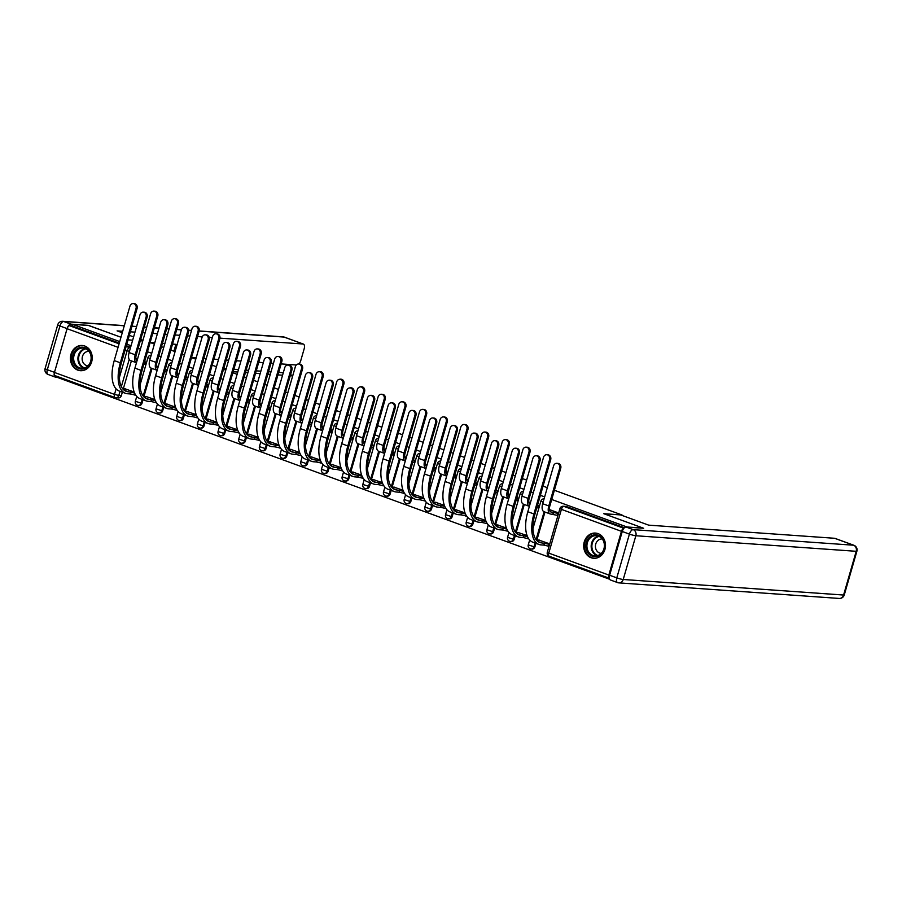 <?xml version="1.0" encoding="UTF-8"?>
<svg xmlns="http://www.w3.org/2000/svg" width="902" height="902" viewBox="0 0 902 902"><rect width="100%" height="100%" fill="white"/><g stroke="black" fill="none" stroke-linecap="round" stroke-linejoin="round"><path stroke-width="1.35" d="M591.114 557.74A12.639 10.903 -86 0 0 593.696 558.293A12.639 10.903 -86 0 0 605.276 547.976A12.639 10.903 -86 0 0 598.071 533.623A12.639 10.903 -86 0 0 595.478 533.071A12.639 10.903 -86 0 0 583.91 543.399A12.639 10.903 -86 0 0 591.114 557.74M77.843 370.147A12.639 10.903 -86 0 0 80.425 370.699A12.639 10.903 -86 0 0 92.004 360.383A12.639 10.903 -86 0 0 84.799 346.041A12.639 10.903 -86 0 0 82.206 345.477A12.639 10.903 -86 0 0 70.638 355.805A12.639 10.903 -86 0 0 77.843 370.147M57.536 376.551L57.3 377.386L609.651 579.264M131.376 360.879L123.326 388.773M122.345 392.178L121.342 395.662L118.805 395.482A3.247 2.796 94 0 1 115.253 397.613A3.247 1.59 110.1 0 1 115.039 397.568A3.247 3.247 0 0 0 115.918 397.748L118.455 397.929A3.247 2.796 -86 0 0 121.342 395.662M88.475 325.487L120.969 337.247L88.903 325.521L72.6 324.37L119.718 341.587M554.38 490.26L622.03 514.986L603.765 513.689L643.261 528.132L626.969 526.982L551.72 499.482M544.639 496.889L540.377 495.333M533.296 492.751L531.041 491.917M523.961 489.335L519.699 487.779M512.618 485.186L510.363 484.363M503.282 481.781L499.02 480.214M491.94 477.632L489.685 476.808M482.604 474.215L478.342 472.659M471.261 470.077L469.006 469.243M461.925 466.661L457.664 465.105M450.583 462.512L448.328 461.689M441.247 459.107L436.985 457.551M429.904 454.958L427.649 454.134M420.569 451.541L416.307 449.985M409.226 447.403L406.971 446.58M399.89 443.987L395.628 442.431M388.548 439.838L386.293 439.015M379.212 436.433L374.95 434.877M367.869 432.283L365.614 431.46M358.534 428.867L354.272 427.311M347.191 424.729L344.936 423.906M337.855 421.313L333.593 419.757M326.513 417.164L324.258 416.341M317.177 413.759L312.915 412.203M305.834 409.609L303.568 408.786M296.487 406.193L292.237 404.637M285.156 402.055L282.89 401.232M275.809 398.639L271.547 397.083M264.466 394.49L262.211 393.667M255.131 391.085L250.869 389.529M243.788 386.935L241.533 386.112M234.452 383.519L230.19 381.963M223.11 379.381L220.855 378.558M213.774 375.965L209.512 374.409M202.431 371.816L200.176 370.993M193.096 368.411L188.834 366.855M181.753 364.261L179.498 363.438M172.417 360.845L168.155 359.289M161.075 356.707L158.82 355.884M151.739 353.291L147.477 351.735M140.396 349.142L138.141 348.319M131.061 345.737L126.799 344.181M154.761 342.839L150.138 342.512L154.4 344.068M161.481 346.661L163.736 347.484M170.816 350.077L175.078 351.633M182.159 354.215L184.414 355.038M191.495 357.632L195.757 359.188M202.837 361.781L205.092 362.604M212.173 365.186L216.435 366.742M223.516 369.335L225.771 370.158M232.851 372.752L237.113 374.307M244.194 376.889L246.449 377.712M253.53 380.306L257.792 381.862M264.872 384.444L267.139 385.278M274.208 387.86L278.47 389.416M285.551 392.009L287.817 392.832M294.898 395.414L299.148 396.981M306.229 399.563L308.495 400.387M315.576 402.98L319.838 404.536M326.919 407.118L329.174 407.952M336.254 410.534L340.516 412.09M347.597 414.683L349.852 415.506M356.933 418.088L361.195 419.655M368.275 422.237L370.53 423.061M377.611 425.654L381.873 427.21M388.954 429.792L391.209 430.626M398.289 433.208L402.551 434.764M409.632 437.357L411.887 438.18M418.968 440.762L423.23 442.33M430.31 444.911L432.565 445.735M439.646 448.328L443.908 449.884M450.989 452.466L453.244 453.3M460.324 455.882L464.586 457.438M471.667 460.031L473.922 460.854M481.003 463.436L485.265 464.992M492.345 467.586L494.6 468.409M501.681 471.002L505.943 472.558M513.024 475.14L515.279 475.974M522.359 478.556L526.621 480.112M533.702 482.705L535.968 483.528M543.049 486.11L547.3 487.666M132.65 340.223L128.05 339.828L132.639 340.257M140.306 340.798L142.753 340.967L140.317 340.764M55.202 375.66A3.247 1.59 -69.9 0 1 54.988 375.615A3.247 1.59 -69.9 0 1 54.458 372.458L67.086 328.711A3.247 1.59 -69.9 0 1 69.612 325.735L119.075 343.809M72.6 324.37L72.16 325.915L69.612 325.735M623.857 528.346A3.247 1.59 110.1 0 0 621.444 531.323L608.827 575.07A3.247 1.59 110.1 0 0 609.335 578.227L549.295 556.275A3.247 1.59 110.1 0 0 549.521 556.32M549.746 543.872L538.787 540.05M537.739 507.871L538.336 508.085L539.001 505.763L537.524 505.221M527.084 535.585L518.109 532.496M517.06 500.306L517.658 500.531L518.323 498.208L516.846 497.667M506.405 528.031L497.419 524.941M496.382 492.751L496.979 492.966L497.645 490.654L496.168 490.113M485.727 520.465L476.741 517.376M475.704 485.197L476.301 485.411L476.966 483.1L475.489 482.559M465.049 512.911L456.062 509.822M455.014 477.632L455.623 477.857L456.288 475.534L454.811 474.993M444.37 505.357L435.384 502.267M434.336 470.077L434.944 470.303L435.61 467.98L434.133 467.439M423.692 497.791L414.706 494.702M413.657 462.523L414.266 462.737L414.931 460.426L413.454 459.885M403.014 490.237L394.027 487.148M392.979 454.958L393.588 455.183L394.253 452.86L392.776 452.319M382.324 482.683L373.349 479.593M372.3 447.403L372.909 447.629L373.575 445.306L372.098 444.765M361.646 475.117L352.671 472.028M351.622 439.849L352.22 440.063L352.896 437.752L351.419 437.211M340.967 467.563L331.992 464.474M330.944 432.283L331.541 432.509L332.218 430.186L330.73 429.645M320.289 460.009L311.314 456.919M310.265 424.729L310.863 424.955L311.54 422.632L310.051 422.091M299.611 452.454L290.636 449.354M289.587 417.175L290.185 417.389L290.861 415.078L289.373 414.537M278.932 444.889L269.957 441.8M268.909 409.609L269.506 409.835L270.172 407.512L268.695 406.971M258.254 437.335L249.279 434.245M248.23 402.055L248.828 402.281L249.493 399.958L248.016 399.417M237.576 429.78L228.589 426.68M227.552 394.501L228.15 394.715L228.815 392.404L227.338 391.863M216.897 422.215L207.911 419.126M206.874 386.935L207.471 387.161L208.136 384.838L206.659 384.297M196.219 414.661L187.233 411.571M186.184 379.381L186.793 379.607L187.458 377.284L185.981 376.743M175.54 407.106L166.554 404.017M165.506 371.827L166.115 372.041L166.78 369.73L165.303 369.189M154.862 399.541L145.876 396.452M144.827 364.273L145.436 364.487L146.101 362.164L144.624 361.623M152.055 368.444L144.004 396.328M143.023 399.744L142.02 403.228L141.118 403.16A3.247 2.796 94 0 1 138.243 405.426L139.133 405.494A3.247 2.796 -86 0 0 142.02 403.228M172.733 375.999L164.683 403.893M163.702 407.298L162.698 410.782L161.796 410.714A3.247 2.796 94 0 1 158.921 412.981L159.823 413.048A3.247 2.796 -86 0 0 162.698 410.782M193.411 383.553L185.361 411.447M184.38 414.852L183.377 418.336L182.475 418.28A3.247 2.796 94 0 1 179.599 420.546L180.501 420.603A3.247 2.796 -86 0 0 183.377 418.336M214.09 391.118L206.051 419.002M205.058 422.418L204.055 425.902L203.153 425.834A3.247 2.796 94 0 1 200.278 428.1L201.18 428.168A3.247 2.796 -86 0 0 204.055 425.902M234.779 398.673L226.729 426.567M225.737 429.972L224.733 433.456L223.831 433.388A3.247 2.796 94 0 1 220.956 435.655L221.858 435.722A3.247 2.796 -86 0 0 224.733 433.456M255.458 406.227L247.407 434.121M246.415 437.526L245.412 441.01L244.51 440.954A3.247 2.796 94 0 1 241.635 443.22L242.537 443.277A3.247 2.796 -86 0 0 245.412 441.01M276.136 413.792L268.086 441.676M267.105 445.081L266.09 448.576L265.188 448.508A3.247 2.796 94 0 1 262.313 450.774L263.215 450.831A3.247 2.796 -86 0 0 266.09 448.576M296.814 421.347L288.764 449.241M287.783 452.646L286.768 456.13L285.866 456.062A3.247 2.796 94 0 1 282.991 458.329L283.893 458.396A3.247 2.796 -86 0 0 286.768 456.13M317.493 428.901L309.442 456.795M308.461 460.2L307.447 463.684L306.556 463.628A3.247 2.796 94 0 1 303.67 465.883L304.572 465.951A3.247 2.796 -86 0 0 307.447 463.684M338.171 436.467L330.121 464.35M329.14 467.755L328.136 471.25L327.234 471.182A3.247 2.796 94 0 1 324.348 473.449L325.25 473.505A3.247 2.796 -86 0 0 328.136 471.25M358.849 444.021L350.799 471.915M349.818 475.32L348.815 478.804L347.913 478.736A3.247 2.796 94 0 1 345.026 481.003L345.928 481.07A3.247 2.796 -86 0 0 348.815 478.804M379.528 451.575L371.477 479.469M370.497 482.874L369.493 486.358L368.591 486.302A3.247 2.796 94 0 1 365.705 488.557L366.607 488.625A3.247 2.796 -86 0 0 369.493 486.358M400.206 459.141L392.156 487.024M391.175 490.429L390.171 493.924L389.269 493.856A3.247 2.796 94 0 1 386.383 496.123L387.285 496.179A3.247 2.796 -86 0 0 390.171 493.924M420.884 466.695L412.834 494.589M411.853 497.994L410.85 501.478L409.948 501.411A3.247 2.796 94 0 1 407.073 503.677L407.963 503.744A3.247 2.796 -86 0 0 410.85 501.478M441.563 474.249L433.512 502.143M432.532 505.548L431.528 509.032L430.626 508.976A3.247 2.796 94 0 1 427.751 511.231L428.653 511.299A3.247 2.796 -86 0 0 431.528 509.032M462.241 481.815L454.191 509.698M453.21 513.103L452.206 516.598L451.304 516.53A3.247 2.796 94 0 1 448.429 518.797L449.331 518.853A3.247 2.796 -86 0 0 452.206 516.598M482.931 489.369L474.88 517.252M473.888 520.668L472.885 524.152L471.983 524.085A3.247 2.796 94 0 1 469.108 526.351L470.01 526.418A3.247 2.796 -86 0 0 472.885 524.152M503.609 496.923L495.559 524.817M494.567 528.222L493.563 531.706L492.661 531.65A3.247 2.796 94 0 1 489.786 533.905L490.688 533.973A3.247 2.796 -86 0 0 493.563 531.706M524.288 504.489L516.237 532.372M515.245 535.777L514.241 539.261L513.339 539.204A3.247 2.796 94 0 1 510.464 541.471L511.366 541.527A3.247 2.796 -86 0 0 514.241 539.261M544.966 512.043L536.915 539.926M535.935 543.342L534.92 546.826L534.018 546.759A3.247 2.796 94 0 1 531.143 549.025L532.045 549.092A3.247 2.796 -86 0 0 534.92 546.826M137.544 359.041L135.875 358.432M558.665 512.956L549.453 509.585M530.444 502.639L528.775 502.031M509.765 495.085L508.097 494.465M489.087 487.52L487.418 486.911M468.409 479.965L466.74 479.357M447.73 472.411L446.062 471.802M427.052 464.846L425.383 464.237M406.374 457.291L404.705 456.683M385.695 449.737L384.015 449.128M365.017 442.172L363.337 441.563M344.338 434.617L342.659 434.009M323.649 427.063L321.98 426.454M302.971 419.498L301.302 418.889M282.292 411.943L280.623 411.335M261.614 404.389L259.945 403.78M240.935 396.824L239.267 396.215M220.257 389.269L218.588 388.661M199.579 381.715L197.91 381.106M178.9 374.161L177.232 373.541M158.222 366.595L156.553 365.987M134.172 391.987L125.198 388.897M72.16 325.915L119.267 343.132M126.348 345.725L130.61 347.281M624.421 527.76L566.467 506.574A3.247 2.796 -86 0 0 565.802 506.439L563.265 506.259A3.247 2.796 94 0 1 563.93 506.394L623.891 528.313M559.68 468.149A3.732 3.213 -86 0 0 553.58 465.917L542.677 503.711A8.186 4.025 -69.9 0 0 544.007 511.693L550.096 513.914A8.186 4.025 -69.9 0 1 548.777 505.943L559.68 468.149L560.751 468.217L549.837 506.011A6.077 2.988 110.1 0 0 550.818 511.941A6.077 2.988 110.1 0 0 551.235 512.032L557.853 513.339L557.278 515.346L550.66 514.039A8.186 4.025 -69.9 0 1 550.096 513.914M556.895 463.312L557.955 463.391A3.732 3.213 94 0 1 560.751 468.217M553.366 512.178L552.791 514.185M557.955 515.392L557.278 515.346M558.541 513.385L557.853 513.339M549.622 459.546A3.732 3.213 -86 0 0 543.523 457.325L527.828 511.727L533.916 513.96L549.622 459.546L550.694 459.625L534.987 514.039A29.18 14.353 110.1 0 0 539.712 542.474A29.18 14.353 110.1 0 0 541.696 542.903L549.622 544.301M546.837 454.721L547.909 454.788A3.732 3.213 94 0 1 550.694 459.625M544.447 543.094L543.861 545.101L541.121 544.909A31.288 15.379 -69.9 0 1 538.99 544.458A31.288 15.379 -69.9 0 1 533.916 513.96M549.036 546.308L543.861 545.101M539.43 540.095L536.667 540.005L538.347 540.862L537.04 540.772M538.99 544.458L532.89 542.226A31.288 15.379 -69.9 0 1 527.828 511.727M539.001 460.584A3.732 3.213 -86 0 0 532.902 458.363L521.999 496.156A8.186 4.025 -69.9 0 0 523.318 504.128L529.373 506.349A8.186 4.025 -69.9 0 1 528.098 498.378L539.001 460.584L540.061 460.663L529.158 498.456A6.077 2.988 110.1 0 0 529.97 504.308M536.216 455.758L537.276 455.826A3.732 3.213 94 0 1 540.061 460.663M538.393 507.916L536.78 507.803M538.968 505.898L537.366 505.785M518.323 453.029A3.732 3.213 -86 0 0 512.223 450.797L501.32 488.591A8.186 4.025 -69.9 0 0 502.639 496.574L508.694 498.783A8.186 4.025 -69.9 0 1 507.409 490.823L518.323 453.029L519.383 453.108L508.48 490.902A6.077 2.988 110.1 0 0 509.292 496.743L509.089 496.619M515.538 448.193L516.598 448.271A3.732 3.213 94 0 1 519.383 453.108M517.703 500.351L516.102 500.238M518.289 498.344L516.688 498.231M622.256 531.492L609.628 575.239L616.788 577.855L629.416 534.108L622.256 531.492A4.86 2.39 -69.9 0 1 626.056 527.027L643.667 528.279L603.9 513.745L620.689 514.929L648.662 525.144L834.609 538.28A4.86 2.39 -69.9 0 1 834.936 538.347A4.86 2.39 -69.9 0 1 835.241 538.517M610.744 580.054A4.86 2.39 -69.9 0 1 610.417 579.975A4.86 2.39 -69.9 0 1 609.628 575.239M142.944 340.325L140.689 339.49M133.609 336.908L129.347 335.352M122.266 332.759L117.102 330.876L122.695 331.271M233.156 371.714L237.767 372.041M245.434 372.582L247.881 372.763M255.559 373.304L260.171 373.631M267.849 374.172L270.284 374.341M277.963 374.882L282.574 375.209M290.252 375.751L292.688 375.92M54.47 372.334L67.098 328.599L59.938 325.983L47.31 369.719L54.47 372.334A4.86 2.39 110.1 0 0 55.259 377.081A4.86 2.39 110.1 0 0 55.597 377.149L57.333 377.273M298.889 364.036A4.86 2.39 110.1 0 0 300.772 360.563L304.166 348.815A4.86 2.39 110.1 0 0 303.376 344.079A4.86 2.39 110.1 0 0 303.049 344L284.096 337.077L199.162 331.079M290.016 365.344L290.252 364.555M173.917 351.205L175.901 344.327L172.541 344.09M296.318 364.983L281.131 363.912M273.453 363.371L271.006 363.19M263.339 362.649L258.727 362.322M251.049 361.781L248.602 361.612M240.935 361.071L236.324 360.744M228.646 360.202L226.199 360.033M218.532 359.492L213.921 359.165M206.242 358.624L203.796 358.444M196.129 357.902L191.517 357.575M130.362 331.812L134.984 332.139M142.651 332.68L145.098 332.849M152.776 333.39L157.388 333.717M165.055 334.259L167.501 334.439M175.18 334.98L179.791 335.296M187.458 335.848L189.905 336.018M197.583 336.559L202.24 336.886M209.208 337.382L212.308 337.596M219.941 338.137L303.049 344M164.874 343.549L162.428 343.38M124.273 325.791L63.738 321.518L70.897 324.134L88.509 325.374M70.897 324.134A4.86 2.39 110.1 0 0 67.098 328.599M223.741 368.557L226.188 368.726M233.855 369.268L238.478 369.594M246.145 370.136L248.591 370.305M256.258 370.846L260.881 371.173M268.548 371.714L270.995 371.883M278.673 372.436L283.284 372.752M604.193 549.002A10.937 9.437 94 0 1 592.231 556.162A10.937 9.437 94 0 1 586.3 542.463A10.937 9.437 94 0 1 598.251 535.292A10.937 9.437 94 0 1 604.193 549.002M587.371 542.733A10.125 8.738 -86 0 0 594.937 555.869A10.125 8.738 -86 0 0 603.934 548.788A10.125 8.738 -86 0 0 596.369 535.653A10.125 8.738 -86 0 0 587.371 542.733M602.277 539.001A7.216 6.224 -86 0 0 602.141 538.99A7.216 6.224 -86 0 0 595.737 544.03A7.216 6.224 -86 0 0 601.127 553.377A7.216 6.224 -86 0 0 601.262 553.388M596.955 533.296A12.56 10.835 -86 0 0 596.132 533.195A12.56 10.835 -86 0 0 584.97 541.978A12.56 10.835 -86 0 0 594.362 558.259A12.56 10.835 -86 0 0 595.185 558.282M90.922 361.409A10.937 9.437 94 0 1 78.959 368.568A10.937 9.437 94 0 1 73.028 354.869A10.937 9.437 94 0 1 84.991 347.71A10.937 9.437 94 0 1 90.922 361.409M74.099 355.14A10.125 8.738 -86 0 0 81.676 368.275A10.125 8.738 -86 0 0 90.674 361.195A10.125 8.738 -86 0 0 83.097 348.059A10.125 8.738 -86 0 0 74.099 355.14M89.016 351.408A7.216 6.224 -86 0 0 88.87 351.397A7.216 6.224 -86 0 0 82.465 356.437A7.216 6.224 -86 0 0 87.855 365.784A7.216 6.224 -86 0 0 88.001 365.795M83.683 345.703A12.56 10.835 -86 0 0 82.86 345.613A12.56 10.835 -86 0 0 71.698 354.385A12.56 10.835 -86 0 0 81.09 370.666A12.56 10.835 -86 0 0 81.913 370.688M528.944 451.992A3.732 3.213 -86 0 0 522.844 449.76L507.138 504.173L513.238 506.405L528.944 451.992L530.015 452.071L514.309 506.473A29.18 14.353 110.1 0 0 519.033 534.92A29.18 14.353 110.1 0 0 521.018 535.337L527.49 536.589M526.159 447.155L527.219 447.234A3.732 3.213 94 0 1 530.015 452.071M523.769 535.529L523.183 537.547L520.443 537.344A31.288 15.379 -69.9 0 1 518.312 536.904A31.288 15.379 -69.9 0 1 513.238 506.405M528.685 538.776L523.183 537.547M518.751 532.541L515.989 532.451L517.669 533.308L516.361 533.217M518.312 536.904L512.212 534.672A31.288 15.379 -69.9 0 1 507.138 504.173M508.266 444.438A3.732 3.213 -86 0 0 502.166 442.205L486.46 496.619L492.56 498.84L508.266 444.438L509.326 444.506L493.631 498.919A29.18 14.353 110.1 0 0 498.355 527.366A29.18 14.353 110.1 0 0 500.339 527.783L506.8 529.023M505.481 439.601L506.541 439.68A3.732 3.213 94 0 1 509.326 444.506M503.09 527.974L502.504 529.981L499.764 529.79A31.288 15.379 -69.9 0 1 497.633 529.339A31.288 15.379 -69.9 0 1 492.56 498.84M508.006 531.21L502.504 529.981M498.073 524.987L495.311 524.896L496.991 525.742L495.683 525.652M497.633 529.339L491.534 527.118A31.288 15.379 -69.9 0 1 486.46 496.619M497.645 445.475A3.732 3.213 -86 0 0 491.545 443.243L480.642 481.037A8.186 4.025 -69.9 0 0 481.961 489.019L488.016 491.229A8.186 4.025 -69.9 0 1 486.73 483.269L497.645 445.475L498.705 445.543L487.802 483.337A6.077 2.988 110.1 0 0 488.602 489.188L488.41 489.064M494.86 440.638L495.92 440.717A3.732 3.213 94 0 1 498.705 445.543M497.025 492.796L495.423 492.684M497.611 490.789L496.01 490.677M476.966 437.91A3.732 3.213 -86 0 0 470.867 435.689L459.964 473.482A8.186 4.025 -69.9 0 0 461.283 481.454L467.337 483.675A8.186 4.025 -69.9 0 1 466.052 475.704L476.966 437.91L478.026 437.989L467.123 475.782A6.077 2.988 110.1 0 0 467.924 481.634M474.181 433.084L475.241 433.152A3.732 3.213 94 0 1 478.026 437.989M476.346 485.242L474.745 485.129M476.933 483.235L475.331 483.111M456.288 430.355A3.732 3.213 -86 0 0 450.188 428.123L439.274 465.917A8.186 4.025 -69.9 0 0 440.604 473.9L446.659 476.109A8.186 4.025 -69.9 0 1 445.374 468.149L456.288 430.355L457.348 430.434L446.445 468.228A6.077 2.988 110.1 0 0 447.245 474.069M453.503 425.518L454.563 425.597A3.732 3.213 94 0 1 457.348 430.434M455.668 477.677L454.067 477.564M456.254 475.67L454.642 475.557M487.587 436.872A3.732 3.213 -86 0 0 481.488 434.651L465.782 489.053L471.881 491.286L487.587 436.872L488.647 436.951L472.952 491.364A29.18 14.353 110.1 0 0 477.677 519.8A29.18 14.353 110.1 0 0 479.661 520.228L486.122 521.469M484.802 432.047L485.862 432.114A3.732 3.213 94 0 1 488.647 436.951M482.401 520.42L481.826 522.427L479.086 522.235A31.288 15.379 -69.9 0 1 476.955 521.784A31.288 15.379 -69.9 0 1 471.881 491.286M487.317 523.656L481.826 522.427M477.395 517.421L474.632 517.331L476.312 518.188L475.004 518.098M476.955 521.784L470.855 519.552A31.288 15.379 -69.9 0 1 465.782 489.053M466.909 429.318A3.732 3.213 -86 0 0 460.809 427.086L445.103 481.499L451.203 483.731L466.909 429.318L467.969 429.397L452.263 483.799A29.18 14.353 110.1 0 0 456.998 512.246A29.18 14.353 110.1 0 0 458.983 512.663L465.443 513.914M464.124 424.481L465.184 424.56A3.732 3.213 94 0 1 467.969 429.397M461.723 512.855L461.147 514.873L458.408 514.681A31.288 15.379 -69.9 0 1 456.277 514.23A31.288 15.379 -69.9 0 1 451.203 483.731M466.638 516.102L461.147 514.873M456.716 509.867L453.954 509.777L455.634 510.633L454.326 510.543M456.277 514.23L450.177 511.998A31.288 15.379 -69.9 0 1 445.103 481.499M446.231 421.764A3.732 3.213 -86 0 0 440.131 419.531L424.425 473.945L430.525 476.166L446.231 421.764L447.291 421.832L431.584 476.245A29.18 14.353 110.1 0 0 436.32 504.692A29.18 14.353 110.1 0 0 438.304 505.109L444.765 506.349M443.446 416.927L444.506 417.006A3.732 3.213 94 0 1 447.291 421.832M441.044 505.3L440.469 507.307L437.718 507.116A31.288 15.379 -69.9 0 1 435.598 506.665A31.288 15.379 -69.9 0 1 430.525 476.166M445.96 508.536L440.469 507.307M436.038 502.313L433.276 502.222L434.944 503.068L433.648 502.978M435.598 506.665L429.499 504.443A31.288 15.379 -69.9 0 1 424.425 473.945M435.61 422.801A3.732 3.213 -86 0 0 429.51 420.569L418.596 458.363A8.186 4.025 -69.9 0 0 419.926 466.345L425.981 468.555A8.186 4.025 -69.9 0 1 424.695 460.595L435.61 422.801L436.669 422.869L425.767 460.663A6.077 2.988 110.1 0 0 426.567 466.514M432.825 417.964L433.885 418.043A3.732 3.213 94 0 1 436.669 422.869M434.989 470.122L433.388 470.01M435.576 468.115L433.963 468.003M425.552 414.198A3.732 3.213 -86 0 0 419.453 411.977L403.746 466.379L409.846 468.612L425.552 414.198L426.612 414.277L410.906 468.69A29.18 14.353 110.1 0 0 415.642 497.126A29.18 14.353 110.1 0 0 417.626 497.554L424.087 498.795M422.767 409.373L423.827 409.44A3.732 3.213 94 0 1 426.612 414.277M420.366 497.746L419.791 499.753L417.04 499.561A31.288 15.379 -69.9 0 1 414.92 499.11A31.288 15.379 -69.9 0 1 409.846 468.612M425.282 500.982L419.791 499.753M415.36 494.747L412.597 494.657L414.266 495.514L412.969 495.423M414.92 499.11L408.82 496.878A31.288 15.379 -69.9 0 1 403.746 466.379M414.931 415.236A3.732 3.213 -86 0 0 408.832 413.015L397.917 450.808A8.186 4.025 -69.9 0 0 399.248 458.78L405.302 461.001A8.186 4.025 -69.9 0 1 404.017 453.029L414.931 415.236L415.991 415.315L405.088 453.108A6.077 2.988 110.1 0 0 405.889 458.96M412.135 410.41L413.206 410.478A3.732 3.213 94 0 1 415.991 415.315M414.311 462.568L412.71 462.455M414.897 460.561L413.285 460.448M404.874 406.644A3.732 3.213 -86 0 0 398.774 404.412L383.068 458.825L389.168 461.057L404.874 406.644L405.934 406.723L390.228 461.125A29.18 14.353 110.1 0 0 394.963 489.572A29.18 14.353 110.1 0 0 396.948 489.989L403.408 491.24M402.089 401.807L403.149 401.886A3.732 3.213 94 0 1 405.934 406.723M399.687 490.192L399.112 492.199L396.361 492.007A31.288 15.379 -69.9 0 1 394.242 491.556A31.288 15.379 -69.9 0 1 389.168 461.057M404.603 493.428L399.112 492.199M394.681 487.193L391.919 487.103L393.588 487.959L392.291 487.869M394.242 491.556L388.142 489.324A31.288 15.379 -69.9 0 1 383.068 458.825M394.253 407.681A3.732 3.213 -86 0 0 388.153 405.449L377.239 443.243A8.186 4.025 -69.9 0 0 378.569 451.225L384.624 453.435A8.186 4.025 -69.9 0 1 383.339 445.475L394.253 407.681L395.313 407.76L384.399 445.554A6.077 2.988 110.1 0 0 385.21 451.395M391.457 402.844L392.528 402.923A3.732 3.213 94 0 1 395.313 407.76M393.633 455.003L392.032 454.89M394.208 452.996L392.607 452.883M384.196 399.09A3.732 3.213 -86 0 0 378.096 396.857L362.39 451.271L368.49 453.492L384.196 399.09L385.255 399.158L369.549 453.571A29.18 14.353 110.1 0 0 374.285 482.018A29.18 14.353 110.1 0 0 376.269 482.435L382.73 483.675M381.399 394.253L382.471 394.332A3.732 3.213 94 0 1 385.255 399.158M379.009 482.626L378.434 484.633L375.683 484.442A31.288 15.379 -69.9 0 1 373.552 483.991A31.288 15.379 -69.9 0 1 368.49 453.492M383.925 485.862L378.434 484.633M374.003 479.638L371.241 479.548L372.909 480.405L371.613 480.304M373.552 483.991L367.464 481.769A31.288 15.379 -69.9 0 1 362.39 451.271M373.563 400.127A3.732 3.213 -86 0 0 367.475 397.895L356.561 435.689A8.186 4.025 -69.9 0 0 357.891 443.671L363.946 445.881A8.186 4.025 -69.9 0 1 362.66 437.921L373.563 400.127L374.634 400.195L363.72 437.989A6.077 2.988 110.1 0 0 364.532 443.84M370.778 395.29L371.849 395.369A3.732 3.213 94 0 1 374.634 400.195M372.954 447.448L371.353 447.336M373.529 445.441L371.928 445.329M363.506 391.524A3.732 3.213 -86 0 0 357.417 389.303L341.711 443.705L347.811 445.938L363.506 391.524L364.577 391.603L348.871 446.016A29.18 14.353 110.1 0 0 353.607 474.452A29.18 14.353 110.1 0 0 355.591 474.88L362.052 476.121M360.721 386.699L361.792 386.766A3.732 3.213 94 0 1 364.577 391.603M358.331 475.072L357.756 477.079L355.005 476.887A31.288 15.379 -69.9 0 1 352.874 476.436A31.288 15.379 -69.9 0 1 347.811 445.938M363.247 478.308L357.756 477.079M353.325 472.073L350.562 471.983L352.231 472.84L350.934 472.749M352.874 476.436L346.785 474.204A31.288 15.379 -69.9 0 1 341.711 443.705M352.885 392.562A3.732 3.213 -86 0 0 346.796 390.34L335.882 428.134A8.186 4.025 -69.9 0 0 337.213 436.117L343.267 438.327A8.186 4.025 -69.9 0 1 341.982 430.355L352.885 392.562L353.956 392.641L343.042 430.434A6.077 2.988 110.1 0 0 343.854 436.286M350.1 387.736L351.171 387.815A3.732 3.213 94 0 1 353.956 392.641M352.276 439.894L350.675 439.781M352.851 437.887L351.25 437.774M342.828 383.97A3.732 3.213 -86 0 0 336.739 381.738L321.033 436.151L327.133 438.383L342.828 383.97L343.899 384.049L328.193 438.451A29.18 14.353 110.1 0 0 332.917 466.898A29.18 14.353 110.1 0 0 334.913 467.315L341.373 468.566M340.043 379.133L341.114 379.212A3.732 3.213 94 0 1 343.899 384.049M337.652 467.518L337.066 469.525L334.326 469.333A31.288 15.379 -69.9 0 1 332.195 468.882A31.288 15.379 -69.9 0 1 327.133 438.383M342.568 470.754L337.066 469.525M332.646 464.519L329.884 464.429L331.553 465.285L330.256 465.195M332.195 468.882L326.107 466.65A31.288 15.379 -69.9 0 1 321.033 436.151M332.207 385.007A3.732 3.213 -86 0 0 326.107 382.786L315.204 420.569A8.186 4.025 -69.9 0 0 316.534 428.551L322.589 430.761A8.186 4.025 -69.9 0 1 321.304 422.801L332.207 385.007L333.278 385.086L322.364 422.88A6.077 2.988 110.1 0 0 323.175 428.721M329.422 380.182L330.493 380.249A3.732 3.213 94 0 1 333.278 385.086M331.598 432.329L329.997 432.216M332.173 430.322L330.572 430.209M322.149 376.416A3.732 3.213 -86 0 0 316.061 374.183L300.355 428.597L306.443 430.818L322.149 376.416L323.22 376.484L307.514 430.897A29.18 14.353 110.1 0 0 312.239 459.343A29.18 14.353 110.1 0 0 314.223 459.761L320.695 461.001M319.364 371.579L320.435 371.658A3.732 3.213 94 0 1 323.22 376.484M316.974 459.952L316.388 461.959L313.648 461.768A31.288 15.379 -69.9 0 1 311.517 461.317A31.288 15.379 -69.9 0 1 306.443 430.818M321.89 463.188L316.388 461.959M311.968 456.964L309.194 456.874L310.874 457.731L309.578 457.63M311.517 461.317L305.417 459.095A31.288 15.379 -69.9 0 1 300.355 428.597M311.528 377.453A3.732 3.213 -86 0 0 305.428 375.221L294.526 413.015A8.186 4.025 -69.9 0 0 295.856 420.997L301.911 423.207A8.186 4.025 -69.9 0 1 300.625 415.247L311.528 377.453L312.599 377.532L301.685 415.315A6.077 2.988 110.1 0 0 302.497 421.166M308.743 372.616L309.814 372.695A3.732 3.213 94 0 1 312.599 377.532M310.919 424.774L309.318 424.662M311.494 422.767L309.893 422.655M301.471 368.85A3.732 3.213 -86 0 0 295.371 366.629L279.676 421.031L285.765 423.263L301.471 368.85L302.542 368.929L286.836 423.342A29.18 14.353 110.1 0 0 291.56 451.789A29.18 14.353 110.1 0 0 293.545 452.206L300.016 453.447M298.686 364.025L299.757 364.092A3.732 3.213 94 0 1 302.542 368.929M296.296 452.398L295.709 454.405L292.97 454.213A31.288 15.379 -69.9 0 1 290.839 453.762A31.288 15.379 -69.9 0 1 285.765 423.263M301.212 455.634L295.709 454.405M291.278 449.41L288.516 449.309L290.196 450.166L288.888 450.075M290.839 453.762L284.739 451.53A31.288 15.379 -69.9 0 1 279.676 421.031M290.85 369.899A3.732 3.213 -86 0 0 284.75 367.666L273.847 405.46A8.186 4.025 -69.9 0 0 275.178 413.443L281.221 415.653A8.186 4.025 -69.9 0 1 279.947 407.681L290.85 369.899L291.921 369.967L281.007 407.76A6.077 2.988 110.1 0 0 281.819 413.612M288.065 365.062L289.125 365.141A3.732 3.213 94 0 1 291.921 369.967M290.241 417.22L288.629 417.107M290.816 415.213L289.215 415.1M280.793 361.296A3.732 3.213 -86 0 0 274.693 359.064L258.998 413.477L265.087 415.709L280.793 361.296L281.864 361.375L266.158 415.777A29.18 14.353 110.1 0 0 270.882 444.224A29.18 14.353 110.1 0 0 272.866 444.641L279.338 445.892M278.008 356.459L279.068 356.538A3.732 3.213 94 0 1 281.864 361.375M275.617 444.844L275.031 446.851L272.291 446.659A31.288 15.379 -69.9 0 1 270.16 446.208A31.288 15.379 -69.9 0 1 265.087 415.709M280.533 448.08L275.031 446.851M270.6 441.845L267.838 441.755L269.518 442.611L268.21 442.521M270.16 446.208L264.06 443.976A31.288 15.379 -69.9 0 1 258.998 413.477M270.172 362.333A3.732 3.213 -86 0 0 264.072 360.112L253.169 397.895A8.186 4.025 -69.9 0 0 254.488 405.877L260.543 408.087A8.186 4.025 -69.9 0 1 259.269 400.127L270.172 362.333L271.231 362.412L260.328 400.206A6.077 2.988 110.1 0 0 261.14 406.047M267.387 357.508L268.446 357.575A3.732 3.213 94 0 1 271.231 362.412M269.563 409.666L267.95 409.542M270.138 407.648L268.537 407.535M260.114 353.742A3.732 3.213 -86 0 0 254.014 351.509L238.308 405.923L244.408 408.144L260.114 353.742L261.185 353.81L245.479 408.223A29.18 14.353 110.1 0 0 250.204 436.669A29.18 14.353 110.1 0 0 252.188 437.087L258.66 438.327M257.329 348.905L258.389 348.984A3.732 3.213 94 0 1 261.185 353.81M254.939 437.278L254.353 439.285L251.613 439.094A31.288 15.379 -69.9 0 1 249.482 438.643A31.288 15.379 -69.9 0 1 244.408 408.144M259.855 440.514L254.353 439.285M249.922 434.29L247.159 434.2L248.839 435.057L247.531 434.956M249.482 438.643L243.382 436.421A31.288 15.379 -69.9 0 1 238.308 405.923M249.493 354.779A3.732 3.213 -86 0 0 243.393 352.547L232.49 390.34A8.186 4.025 -69.9 0 0 233.81 398.323L239.864 400.533A8.186 4.025 -69.9 0 1 238.579 392.573L249.493 354.779L250.553 354.858L239.65 392.641A6.077 2.988 110.1 0 0 240.462 398.492M246.708 349.942L247.768 350.021A3.732 3.213 94 0 1 250.553 354.858M248.873 402.1L247.272 401.988M249.459 400.093L247.858 399.981M239.436 346.176A3.732 3.213 -86 0 0 233.336 343.955L217.63 398.357L223.73 400.589L239.436 346.176L240.496 346.255L224.801 400.668A29.18 14.353 110.1 0 0 229.525 429.115A29.18 14.353 110.1 0 0 231.51 429.532L237.97 430.773M236.651 341.351L237.711 341.418A3.732 3.213 94 0 1 240.496 346.255M234.261 429.724L233.674 431.731L230.935 431.539A31.288 15.379 -69.9 0 1 228.804 431.088A31.288 15.379 -69.9 0 1 223.73 400.589M239.177 432.96L233.674 431.731M229.243 426.736L226.481 426.635L228.161 427.492L226.853 427.401M228.804 431.088L222.704 428.856A31.288 15.379 -69.9 0 1 217.63 398.357M228.815 347.225A3.732 3.213 -86 0 0 222.715 344.992L211.812 382.786A8.186 4.025 -69.9 0 0 213.131 390.769L219.186 392.979A8.186 4.025 -69.9 0 1 217.901 385.007L228.815 347.225L229.875 347.293L218.972 385.086A6.077 2.988 110.1 0 0 219.772 390.938M226.03 342.388L227.09 342.467A3.732 3.213 94 0 1 229.875 347.293M228.195 394.546L226.594 394.433M228.781 392.539L227.18 392.426M218.758 338.622A3.732 3.213 -86 0 0 212.658 336.39L196.952 390.803L203.051 393.035L218.758 338.622L219.817 338.701L204.123 393.103A29.18 14.353 110.1 0 0 208.847 421.55A29.18 14.353 110.1 0 0 210.831 421.967L217.292 423.218M215.973 333.785L217.032 333.864A3.732 3.213 94 0 1 219.817 338.701M213.571 422.17L212.996 424.177L210.256 423.985A31.288 15.379 -69.9 0 1 208.125 423.534A31.288 15.379 -69.9 0 1 203.051 393.035M218.487 425.406L212.996 424.177M208.565 419.171L205.803 419.08L207.483 419.937L206.175 419.847M208.125 423.534L202.025 421.302A31.288 15.379 -69.9 0 1 196.952 390.803M208.136 339.659A3.732 3.213 -86 0 0 202.037 337.438L191.134 375.221A8.186 4.025 -69.9 0 0 192.453 383.203L198.508 385.413A8.186 4.025 -69.9 0 1 197.222 377.453L208.136 339.659L209.196 339.738L198.293 377.532A6.077 2.988 110.1 0 0 199.094 383.373L198.902 383.26M205.352 334.834L206.411 334.901A3.732 3.213 94 0 1 209.196 339.738M207.516 386.992L205.915 386.879M208.103 384.974L206.502 384.861M198.079 331.068A3.732 3.213 -86 0 0 191.979 328.835L176.273 383.249L182.373 385.47L198.079 331.068L199.139 331.135L183.433 385.549A29.18 14.353 110.1 0 0 188.168 413.995A29.18 14.353 110.1 0 0 190.153 414.413L196.613 415.653M195.294 326.231L196.354 326.31A3.732 3.213 94 0 1 199.139 331.135M192.893 414.604L192.318 416.623L189.578 416.42A31.288 15.379 -69.9 0 1 187.447 415.969A31.288 15.379 -69.9 0 1 182.373 385.47M197.809 417.84L192.318 416.623M187.887 411.616L185.124 411.526L186.804 412.383L185.496 412.282M187.447 415.969L181.347 413.747A31.288 15.379 -69.9 0 1 176.273 383.249M176.544 369.899L170.444 367.666A8.186 4.025 -69.9 0 0 171.775 375.649L177.829 377.859A8.186 4.025 -69.9 0 1 176.544 369.899L187.458 332.105A3.732 3.213 -86 0 0 181.358 329.873L176.758 329.501M184.673 327.268L185.733 327.347A3.732 3.213 94 0 1 188.518 332.184L177.615 369.967A6.077 2.988 110.1 0 0 178.416 375.818L178.224 375.694M186.838 379.426L185.237 379.314M187.424 377.419L185.812 377.307M170.444 367.666L181.358 329.873M177.401 323.514A3.732 3.213 -86 0 0 171.301 321.281L155.595 375.683L161.695 377.915L177.401 323.514L178.461 323.581L162.755 377.994A29.18 14.353 110.1 0 0 167.49 406.441A29.18 14.353 110.1 0 0 169.475 406.858L175.935 408.099M174.616 318.677L175.676 318.756A3.732 3.213 94 0 1 178.461 323.581M172.214 407.05L171.639 409.057L168.888 408.865A31.288 15.379 -69.9 0 1 166.769 408.414A31.288 15.379 -69.9 0 1 161.695 377.915M177.13 410.286L171.639 409.057M167.208 404.062L164.446 403.961L166.115 404.818L164.818 404.727M166.769 408.414L160.669 406.182A31.288 15.379 -69.9 0 1 155.595 375.683M166.78 324.551A3.732 3.213 -86 0 0 160.68 322.318L149.766 360.112A8.186 4.025 -69.9 0 0 151.096 368.095L157.151 370.305A8.186 4.025 -69.9 0 1 155.866 362.333L166.78 324.551L167.84 324.619L156.937 362.412A6.077 2.988 110.1 0 0 157.737 368.264L157.546 368.14M163.995 319.714L165.055 319.793A3.732 3.213 94 0 1 167.84 324.619M166.16 371.872L164.559 371.759M166.746 369.865L165.134 369.752M156.722 315.948A3.732 3.213 -86 0 0 150.623 313.727L134.917 368.129L141.016 370.361L156.722 315.948L157.782 316.027L142.076 370.429A29.18 14.353 110.1 0 0 146.812 398.876A29.18 14.353 110.1 0 0 148.796 399.293L155.257 400.544M153.938 311.122L154.997 311.19A3.732 3.213 94 0 1 157.782 316.027M151.536 399.496L150.961 401.503L148.21 401.311A31.288 15.379 -69.9 0 1 146.09 400.86A31.288 15.379 -69.9 0 1 141.016 370.361M156.452 402.732L150.961 401.503M146.53 396.497L143.768 396.406L145.436 397.263L144.14 397.173M146.09 400.86L139.99 398.628A31.288 15.379 -69.9 0 1 134.917 368.129M136.473 362.739A8.186 4.025 -69.9 0 1 135.187 354.779L146.101 316.985A3.732 3.213 -86 0 0 140.002 314.764L129.087 352.558A8.186 4.025 -69.9 0 0 130.418 360.529L136.473 362.751M143.305 312.16L144.376 312.227A3.732 3.213 94 0 1 147.161 317.064L136.258 354.858A6.077 2.988 110.1 0 0 137.059 360.699M145.481 364.318L143.88 364.205M146.068 362.3L144.455 362.187M136.044 308.394A3.732 3.213 -86 0 0 129.944 306.161L114.238 360.575L120.338 362.796L136.044 308.394L137.104 308.473L121.398 362.875A29.18 14.353 110.1 0 0 126.133 391.321A29.18 14.353 110.1 0 0 128.118 391.739L134.578 392.99M133.259 303.557L134.319 303.636A3.732 3.213 94 0 1 137.104 308.473M130.858 391.93L130.283 393.948L127.532 393.746A31.288 15.379 -69.9 0 1 125.412 393.295A31.288 15.379 -69.9 0 1 120.338 362.796M135.774 395.177L130.283 393.948M125.852 388.942L123.089 388.852L124.758 389.709L123.461 389.619M125.412 393.295L119.312 391.073A31.288 15.379 -69.9 0 1 114.238 360.575M129.2 359.447L121.353 386.631M120 391.321L118.805 395.482L114.509 394.399L116.099 388.886M119.38 377.543L127.137 350.664L125.141 349.931M118.061 347.338L67.086 328.711M54.458 372.458L114.509 394.399A3.247 1.59 110.1 0 0 115.039 397.568L54.988 375.615M621.444 531.323L561.405 509.371L548.777 553.118L608.827 575.07M151.22 368.14L143.17 396.057M142.189 399.439L141.118 403.16L135.356 401.289A3.247 3.247 0 0 0 138.243 405.426M171.91 375.694L163.848 403.611M162.867 406.994L161.796 410.714L156.035 408.854A3.247 3.247 0 0 0 158.921 412.981M192.588 383.249L184.527 411.177M183.546 414.548L182.475 418.28L176.713 416.408A3.247 3.247 0 0 0 179.599 420.546M213.267 390.814L205.205 418.731M204.235 422.113L203.153 425.834L197.391 423.963A3.247 3.247 0 0 0 200.278 428.1M233.945 398.368L225.883 426.285M224.914 429.668L223.831 433.388L218.07 431.528A3.247 3.247 0 0 0 220.956 435.655M254.623 405.923L246.562 433.851M245.592 437.222L244.51 440.954L238.748 439.082A3.247 3.247 0 0 0 241.635 443.22M275.302 413.488L267.24 441.405M266.27 444.787L265.188 448.508L259.426 446.637A3.247 3.247 0 0 0 262.313 450.774M295.98 421.042L287.918 448.959M286.949 452.342L285.866 456.062L280.105 454.202A3.247 3.247 0 0 0 282.991 458.329M316.658 428.597L308.597 456.525M307.627 459.896L306.556 463.628L300.783 461.756A3.247 3.247 0 0 0 303.67 465.883M337.337 436.162L329.275 464.079M328.305 467.45L327.234 471.182L321.462 469.311A3.247 3.247 0 0 0 324.348 473.449M358.015 443.716L349.965 471.633M348.984 475.016L347.913 478.736L342.14 476.876A3.247 3.247 0 0 0 345.026 481.003M378.693 451.271L370.643 479.199M369.662 482.57L368.591 486.302L362.818 484.43A3.247 3.247 0 0 0 365.705 488.557M399.372 458.836L391.321 486.753M390.34 490.124L389.269 493.856L383.497 491.985A3.247 3.247 0 0 0 386.383 496.123M420.061 466.39L412 494.307M411.019 497.69L409.948 501.411L404.186 499.55A3.247 3.247 0 0 0 407.073 503.677M440.74 473.945L432.678 501.873M431.697 505.244L430.626 508.976L424.865 507.104A3.247 3.247 0 0 0 427.751 511.231M461.418 481.51L453.356 509.427M452.376 512.798L451.304 516.53L445.543 514.659A3.247 3.247 0 0 0 448.429 518.797M482.096 489.064L474.035 516.981M473.065 520.364L471.983 524.085L466.221 522.224A3.247 3.247 0 0 0 469.108 526.351M502.775 496.619L494.713 524.547M493.744 527.918L492.661 531.65L486.9 529.778A3.247 3.247 0 0 0 489.786 533.905M523.453 504.184L515.392 532.101M514.422 535.472L513.339 539.204L507.578 537.333A3.247 3.247 0 0 0 510.464 541.471M544.131 511.738L536.07 539.655M535.1 543.038L534.018 546.759L528.256 544.887A3.247 3.247 0 0 0 531.143 549.025M532.958 528.606L540.884 501.151L543.117 502.188M512.28 521.052L520.206 493.586L522.438 494.634M491.601 513.486L499.528 486.031L501.76 487.08M470.923 505.932L478.849 478.477L481.07 479.514M450.245 498.378L458.171 470.912L460.392 471.96M429.566 490.812L437.481 463.357L439.714 464.406M408.888 483.258L416.803 455.803L419.035 456.84M388.198 475.704L396.125 448.249L398.357 449.286M367.52 468.138L375.446 440.683L377.679 441.732M346.842 460.584L354.768 433.129L357 434.166M326.163 453.029L334.09 425.575L336.322 426.612M305.485 445.464L313.411 418.009L315.644 419.058M284.806 437.91L292.733 410.455L294.965 411.492M264.128 430.355L272.054 402.901L274.287 403.938M243.45 422.79L251.376 395.335L253.609 396.384M222.771 415.236L230.698 387.781L232.93 388.818M202.093 407.681L210.019 380.227L212.241 381.264M181.415 400.116L189.341 372.661L191.562 373.71M160.736 392.562L168.651 365.107L170.884 366.144M140.058 385.007L147.973 357.553L150.206 358.59M566.467 506.574L563.93 506.394A3.247 1.59 -69.9 0 0 561.405 509.371L559.928 508.593L547.3 552.34A3.247 3.247 0 0 0 549.295 556.275A3.247 1.59 110.1 0 1 548.777 553.118L547.3 552.34M130.474 347.744L129.662 347.687A3.247 2.796 94 0 1 130.384 348.082M126.156 346.402L129.662 347.687A3.247 1.59 -69.9 0 0 127.137 350.664L129.437 351.363M553.569 512.246L552.982 514.264M551.235 512.032L550.445 511.738M548.777 505.943L542.677 503.711M544.064 545.169L544.639 543.162M537.93 541.516L541.696 542.903M548.348 546.262L548.935 544.244M528.098 498.378L521.999 496.156M507.409 490.823L501.32 488.591M626.056 527.027L633.215 529.643L853.563 545.214A4.86 4.194 -86 0 1 856.201 551.302L635.854 535.743L623.226 579.479L843.584 595.038L856.201 551.302A4.86 0.598 16.1 0 0 856.9 551.19L844.272 594.937A4.86 0.598 -163.9 0 1 843.584 595.038A4.86 4.194 -86 0 1 839.255 598.443A4.86 4.86 0 0 0 844.272 594.937M834.936 538.347L853.901 545.282A4.86 2.39 110.1 0 0 853.563 545.214L834.609 538.28M633.215 529.643A4.86 2.39 110.1 0 0 629.416 534.108A4.86 0.598 -163.9 0 0 635.854 535.743A4.86 4.194 -86 0 0 633.215 529.643M617.904 582.669A4.86 4.194 -86 0 0 618.907 582.884A4.86 4.194 -86 0 0 623.226 579.479A4.86 0.598 16.1 0 1 616.788 577.855A4.86 2.39 110.1 0 0 617.577 582.591A4.86 2.39 110.1 0 0 617.904 582.669M191.495 330.538L188.642 330.335M169.08 328.959L166.644 328.779M158.966 328.238L154.355 327.911M146.676 327.37L144.241 327.2M136.563 326.659L131.951 326.332M292.778 375.627L290.523 374.804M303.376 344.079L284.423 337.145A4.86 4.86 0 0 0 283.093 336.863A4.86 4.194 -86 0 1 284.096 337.077A4.86 2.39 -69.9 0 1 284.423 337.145A4.86 2.39 -69.9 0 1 284.716 337.303M48.437 374.533A4.86 2.39 -69.9 0 1 48.099 374.465A4.86 2.39 -69.9 0 1 47.31 369.719A4.86 0.598 16.1 0 1 45.1 368.546A4.86 4.86 0 0 0 48.099 374.465L55.259 377.081M62.745 321.304A4.86 4.86 0 0 0 57.728 324.81A4.86 0.598 -163.9 0 0 59.938 325.983A4.86 2.39 -69.9 0 1 63.738 321.518A4.86 4.194 -86 0 0 62.745 321.304L124.318 325.656M597.101 555.711A10.125 8.738 94 0 1 591.633 543.027A10.125 8.738 94 0 1 598.477 536.115M599.187 536.419A9.798 8.445 -86 0 0 592.31 543.162A9.798 8.445 -86 0 0 597.846 555.508M83.83 368.117A10.125 8.738 94 0 1 78.373 355.444A10.125 8.738 94 0 1 85.216 348.522M85.915 348.826A9.798 8.445 -86 0 0 79.049 355.568A9.798 8.445 -86 0 0 84.574 367.915M523.385 537.615L523.961 535.608M517.252 533.961L521.018 535.337M527.67 538.697L527.986 537.615M502.707 530.06L503.282 528.053M496.574 526.407L500.339 527.783M506.992 531.143L507.307 530.06M486.73 483.269L480.642 481.037M466.052 475.704L459.964 473.482M445.374 468.149L439.274 465.917M482.029 522.495L482.604 520.488M475.884 518.842L479.661 520.228M486.313 523.588L486.629 522.506M461.35 514.941L461.925 512.934M455.206 511.287L458.983 512.663M465.635 516.023L465.951 514.941M440.661 507.386L441.247 505.379M434.527 503.733L438.304 505.109M444.957 508.469L445.272 507.386M424.695 460.595L418.596 458.363M419.982 499.832L420.569 497.814M413.849 496.168L417.626 497.554M424.278 500.914L424.594 499.832M404.017 453.029L397.917 450.808M399.304 492.267L399.89 490.26M393.171 488.613L396.948 489.989M403.6 493.349L403.916 492.267M383.339 445.475L377.239 443.243M378.626 484.712L379.212 482.705M372.492 481.059L376.269 482.435M382.922 485.795L383.226 484.712M362.66 437.921L356.561 435.689M357.947 477.158L358.534 475.14M351.814 473.494L355.591 474.88M362.243 478.24L362.548 477.158M341.982 430.355L335.882 428.134M337.269 469.592L337.855 467.586M331.135 465.939L334.913 467.315M341.565 470.675L341.869 469.592M321.304 422.801L315.204 420.569M316.591 462.038L317.166 460.031M310.457 458.385L314.223 459.761M320.875 463.121L321.191 462.038M300.625 415.247L294.526 413.015M295.912 454.484L296.487 452.466M289.779 450.82L293.545 452.206M300.197 455.566L300.513 454.484M279.947 407.681L273.847 405.46M275.234 446.918L275.809 444.911M269.1 443.265L272.866 444.641M279.519 448.001L279.834 446.918M259.269 400.127L253.169 397.895M254.556 439.364L255.131 437.357M248.422 435.711L252.188 437.087M258.84 440.447L259.156 439.364M238.579 392.573L232.49 390.34M233.877 431.81L234.452 429.792M227.744 428.146L231.51 429.532M238.162 432.892L238.478 431.81M217.901 385.007L211.812 382.786M213.199 424.244L213.774 422.237M207.054 420.591L210.831 421.967M217.483 425.327L217.799 424.244M197.222 377.453L191.134 375.221M192.521 416.69L193.096 414.683M186.376 413.037L190.153 414.413M196.805 417.773L197.121 416.69M188.518 332.184L187.458 332.105M171.831 409.136L172.417 407.118M165.697 405.483L169.475 406.858M176.127 410.218L176.442 409.136M155.866 362.333L149.766 360.112M151.153 401.57L151.739 399.563M145.019 397.917L148.796 399.293M155.448 402.664L155.764 401.57M147.161 317.064L146.101 316.985M135.187 354.779L129.087 352.558M130.474 394.016L131.061 392.009M124.341 390.363L128.118 391.739M134.77 395.099L135.086 394.016M528.256 544.887L529.666 540.016M544.086 498.806A3.247 3.247 0 0 0 540.884 501.151M507.578 537.333L508.987 532.462M523.408 491.252A3.247 3.247 0 0 0 520.206 493.586M486.9 529.778L488.309 524.908M502.73 483.686A3.247 3.247 0 0 0 499.528 486.031M466.221 522.224L467.631 517.342M482.051 476.132A3.247 3.247 0 0 0 478.849 478.477M445.543 514.659L446.941 509.788M461.373 468.578A3.247 3.247 0 0 0 458.171 470.912M424.865 507.104L426.263 502.234M440.695 461.023A3.247 3.247 0 0 0 437.481 463.357M404.186 499.55L405.584 494.668M420.016 453.458A3.247 3.247 0 0 0 416.803 455.803M383.497 491.985L384.906 487.114M399.338 445.904A3.247 3.247 0 0 0 396.125 448.249M362.818 484.43L364.228 479.56M378.66 438.349A3.247 3.247 0 0 0 375.446 440.683M342.14 476.876L343.549 471.994M357.981 430.784A3.247 3.247 0 0 0 354.768 433.129M321.462 469.311L322.871 464.44M337.303 423.23A3.247 3.247 0 0 0 334.09 425.575M300.783 461.756L302.193 456.886M316.613 415.675A3.247 3.247 0 0 0 313.411 418.009M280.105 454.202L281.514 449.32M295.935 408.11A3.247 3.247 0 0 0 292.733 410.455M259.426 446.637L260.836 441.766M275.257 400.556A3.247 3.247 0 0 0 272.054 402.901M238.748 439.082L240.157 434.212M254.578 393.001A3.247 3.247 0 0 0 251.376 395.335M218.07 431.528L219.479 426.657M233.9 385.436A3.247 3.247 0 0 0 230.698 387.781M197.391 423.963L198.801 419.092M213.222 377.882A3.247 3.247 0 0 0 210.019 380.227M176.713 416.408L178.111 411.537M192.543 370.327A3.247 3.247 0 0 0 189.341 372.661M156.035 408.854L157.433 403.983M171.865 362.762A3.247 3.247 0 0 0 168.651 365.107M135.356 401.289L136.754 396.418M151.186 355.208A3.247 3.247 0 0 0 147.973 357.553M563.265 506.259A3.247 3.247 0 0 0 559.928 508.593M856.9 551.19A4.86 4.86 0 0 0 853.901 545.282M610.417 579.975L617.577 582.591A4.86 4.86 0 0 0 618.907 582.884L839.255 598.443M131.985 326.197L136.608 326.524M144.275 327.065L146.722 327.234M154.389 327.776L159.011 328.102M166.678 328.644L169.125 328.813M176.792 329.354L181.415 329.681M188.608 330.188L191.528 330.403M199.195 330.944L283.093 336.863M45.1 368.546L57.728 324.81M292.789 375.582L290.534 374.747M596.132 533.195L596.707 533.24M594.362 558.259L594.937 558.304M82.86 345.613L83.435 345.646M81.09 370.666L81.665 370.711"/></g></svg>
